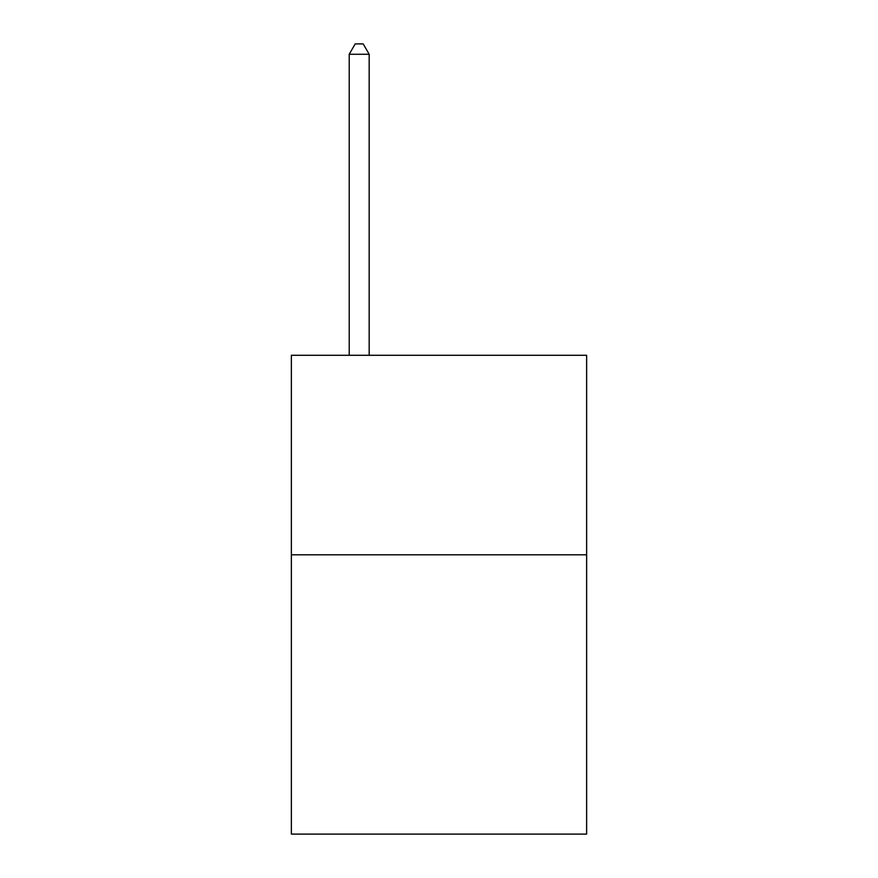 <?xml version="1.0" encoding="UTF-8"?>
<svg xmlns="http://www.w3.org/2000/svg" width="878" height="878" viewBox="0 0 878 878"><rect width="100%" height="100%" fill="white"/><g stroke="black" fill="none" stroke-linecap="round" stroke-linejoin="round"><path stroke-width="1.32" d="M586.636 554.797L586.636 834.1L291.364 834.1L291.364 355.283L586.636 355.283L586.636 554.797L291.364 554.797M369.177 355.283L369.177 54.271L349.224 54.271L349.224 355.283M349.224 54.271L355.206 43.9L363.185 43.9L369.177 54.271"/></g></svg>
